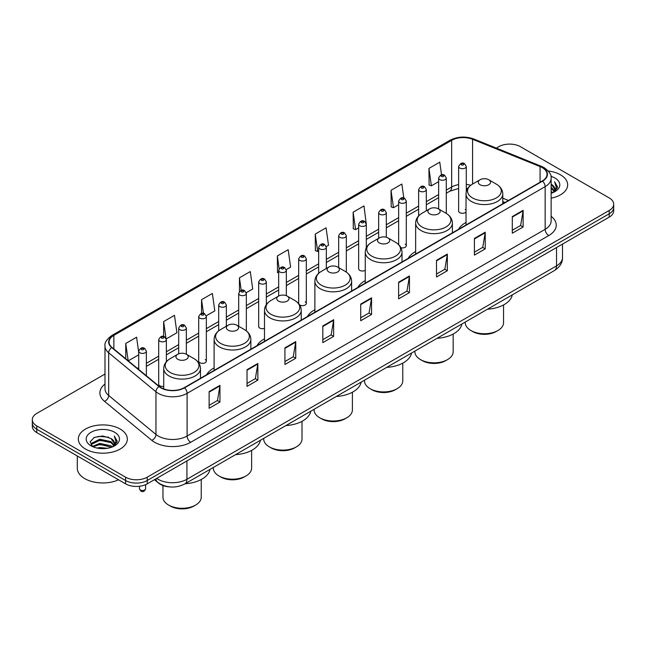 <?xml version="1.0" encoding="UTF-8"?>
<svg xmlns="http://www.w3.org/2000/svg" width="646" height="646" viewBox="0 0 646 646"><rect width="100%" height="100%" fill="white"/><g stroke="black" fill="none" stroke-linecap="round" stroke-linejoin="round"><path stroke-width="0.97" d="M214.101 367.905A27.051 15.617 0 0 0 206.639 374.737M264.489 338.819A27.051 15.617 0 0 0 257.027 345.65M314.877 309.725A27.051 15.617 0 0 0 307.415 316.556M365.256 280.639A27.051 15.617 0 0 0 357.795 287.47M415.644 251.544A27.051 15.617 0 0 0 408.183 258.376M466.032 222.458A27.051 15.617 0 0 0 458.571 229.29M366.314 247.749L366.314 224.21A3.828 2.213 180 0 1 363.948 226.253A3.828 2.213 180 0 1 359.782 225.769A3.828 2.213 180 0 1 358.659 224.21L358.659 268.801A3.828 2.213 0 0 0 359.782 270.367A3.828 2.213 0 0 0 365.256 270.327M299.574 304.855A3.828 2.213 0 0 0 299.792 305.001A3.828 2.213 0 0 0 303.967 305.477A3.828 2.213 0 0 0 306.325 303.434L306.325 258.844A3.828 2.213 180 0 1 303.967 260.879A3.828 2.213 180 0 1 299.792 260.403A3.828 2.213 180 0 1 298.67 258.844L298.67 303.434A3.828 2.213 0 0 0 298.694 303.677M266.338 304.589L266.338 281.931A3.828 2.213 180 0 1 263.972 283.974A3.828 2.213 180 0 1 259.805 283.489A3.828 2.213 180 0 1 258.683 281.931L258.683 326.521A3.828 2.213 0 0 0 259.805 328.087A3.828 2.213 0 0 0 264.489 328.41M206.349 361.154L206.349 316.564A3.828 2.213 180 0 1 203.991 318.607A3.828 2.213 180 0 1 199.816 318.123A3.828 2.213 180 0 1 198.693 316.564L198.693 361.154A3.828 2.213 0 0 0 199.816 362.721A3.828 2.213 0 0 0 203.991 363.197A3.828 2.213 0 0 0 206.349 361.154A3.828 2.213 0 0 0 205.226 359.596M166.361 361.744L166.361 339.651A3.828 2.213 180 0 1 163.995 341.694A3.828 2.213 180 0 1 159.828 341.209A3.828 2.213 180 0 1 158.706 339.651L158.706 384.241A3.828 2.213 0 0 0 159.828 385.807A3.828 2.213 0 0 0 163.721 386.348M466.291 191.757L466.291 166.49A3.828 2.213 180 0 1 463.925 168.525A3.828 2.213 180 0 1 459.758 168.049A3.828 2.213 180 0 1 458.636 166.49L458.636 211.08A3.828 2.213 0 0 0 459.758 212.647A3.828 2.213 0 0 0 466.032 211.88M504.865 202.561L502.782 201.722M400.948 247.741A3.828 2.213 0 0 0 406.302 245.714A3.828 2.213 0 0 0 405.179 244.148M306.325 303.434A3.828 2.213 0 0 0 305.203 301.868M466.032 210.281A3.828 2.213 0 0 0 465.168 209.514M170.164 486.939A15.31 8.842 180 0 1 158.69 483.184L154.442 479.679M104.991 374.042L36.782 413.416A15.31 8.842 0 0 0 32.3 419.666L32.3 426.336A15.31 8.842 0 0 0 36.782 432.586L125.574 483.846A15.31 8.842 0 0 0 147.231 483.846L609.218 217.121A15.31 8.842 0 0 0 613.7 210.871L613.7 207.536A15.31 8.842 0 0 1 609.218 213.786A15.31 8.842 0 0 0 613.7 207.536L613.7 204.201A15.31 8.842 0 0 0 609.218 197.951L520.426 146.69A15.31 8.842 0 0 0 498.769 146.69L496.33 148.104M32.3 419.666A15.31 8.842 0 0 0 36.782 425.916L125.574 477.184A15.31 8.842 0 0 0 147.231 477.184L147.231 480.511L609.218 213.786L147.231 480.511A15.31 8.842 0 0 1 125.574 480.511A15.31 8.842 0 0 0 147.231 480.511L147.231 483.846M36.782 425.916L36.782 429.251L125.574 480.511L36.782 429.251A15.31 8.842 0 0 1 32.3 423.001A15.31 8.842 0 0 0 36.782 429.251L36.782 432.586M560.494 174.824A24.5 14.147 0 0 0 548.252 170.988A24.5 14.147 0 0 1 560.494 174.824A24.5 14.147 0 0 1 567.664 184.829A24.5 14.147 0 0 0 560.494 174.824M120.156 429.049A24.5 14.147 0 0 0 93.46 425.98A24.5 14.147 0 0 0 78.336 439.046A24.5 14.147 0 0 0 85.506 449.051A24.5 14.147 0 0 0 112.21 452.119A24.5 14.147 0 0 0 127.335 439.046A24.5 14.147 0 0 0 120.156 429.049A24.5 14.147 0 0 0 93.46 425.98A24.5 14.147 0 0 0 78.336 439.046A24.5 14.147 0 0 0 85.506 449.051A24.5 14.147 0 0 0 112.21 452.119A24.5 14.147 0 0 0 127.335 439.046A24.5 14.147 0 0 0 120.156 429.049M542.26 167.629A16.336 9.432 180 0 1 547.049 174.299A16.336 9.432 180 0 1 542.26 180.969L184.223 387.681A16.336 9.432 180 0 1 159.296 386.421L112.024 347.451A16.336 9.432 180 0 1 109.069 342.041A16.336 9.432 180 0 1 113.858 335.371L451.659 140.344A16.336 9.432 180 0 1 472.573 139.286L540.08 166.579A16.336 9.432 180 0 1 542.26 167.629M542.551 167.467A16.739 9.666 0 0 0 540.314 166.385L472.807 139.092A16.739 9.666 0 0 0 451.368 140.174L113.567 335.201A16.739 9.666 0 0 0 111.693 347.58L158.956 386.558A16.739 9.666 0 0 0 184.514 387.85L542.551 181.138A16.739 9.666 0 0 0 542.551 167.467M209.126 391.597L209.126 408.272L219.955 402.022L219.955 385.347L209.126 391.597M209.126 405.308L217.468 400.496L219.915 385.904A4.086 2.358 -120 0 0 219.955 385.347M217.395 400.536L219.955 402.022M247.022 369.722L247.022 386.389L257.851 380.139L257.851 363.472L247.022 369.722M247.022 383.433L255.364 378.621L257.811 364.021A4.086 2.358 -120 0 0 257.851 363.472M255.291 378.661L257.851 380.139M284.918 347.839L284.918 364.514L295.747 358.255L295.747 341.589L284.918 347.839M284.918 361.55L293.26 356.737L295.707 342.146A4.086 2.358 -120 0 0 295.747 341.589M293.187 356.778L295.747 358.255M322.822 325.964L322.822 342.63L333.651 336.38L333.651 319.705L322.822 325.964M322.822 339.675L331.156 334.854L333.602 320.263A4.086 2.358 -120 0 0 333.651 319.705M331.083 334.903L333.651 336.38M512.302 216.563L512.302 233.23L523.131 226.98L523.131 210.313L512.302 216.563M512.302 230.275L520.644 225.462L523.09 210.862A4.086 2.358 -120 0 0 523.131 210.313M520.571 225.502L523.131 226.98M474.406 238.439L474.406 255.113L485.235 248.863L485.235 232.189L474.406 238.439M474.406 252.15L482.748 247.337L485.194 232.746A4.086 2.358 -120 0 0 485.235 232.189M482.675 247.378L485.235 248.863M436.51 260.322L436.51 276.989L447.339 270.739L447.339 254.072L436.51 260.322M436.51 274.033L444.852 269.22L447.298 254.621A4.086 2.358 -120 0 0 447.339 254.072M444.779 269.261L447.339 270.739M398.614 282.197L398.614 298.872L409.443 292.622L409.443 275.947L398.614 282.197M398.614 295.916L406.956 291.096L409.394 276.504A4.086 2.358 -120 0 0 409.443 275.947M406.883 291.144L409.443 292.622M360.718 304.08L360.718 320.747L371.547 314.497L371.547 297.83L360.718 304.08M360.718 317.792L369.06 312.979L371.498 298.379A4.086 2.358 -120 0 0 371.547 297.83M368.987 313.019L371.547 314.497M551.127 198.201A24.5 14.147 0 0 0 567.664 184.829A24.5 14.147 0 0 1 551.127 198.201M147.231 477.184L609.218 210.459A15.31 8.842 0 0 0 613.7 204.201M206.26 315.813L214.819 310.871L212.373 293.454L201.552 299.704L201.552 313.375M166.264 338.9L176.923 332.755L174.477 315.329L163.648 321.587L163.648 336.493M138.712 352.369L136.581 337.212L125.752 343.462L125.752 358.764M326.23 246.554L328.515 245.23L326.069 227.812L315.24 234.062L315.418 250.632M366.217 223.459L363.964 205.937L353.136 212.187L353.314 228.757M403.823 198.031L401.86 184.053L391.032 190.304L391.21 206.873M441.533 174.832L439.756 162.17L428.936 168.428L429.106 184.998M246.247 292.727L252.715 288.988L250.277 271.57L239.448 277.82L239.448 291.467M286.235 269.64L290.611 267.113L288.173 249.695L277.344 255.945L277.514 272.515M278.676 272.951L277.344 272.45M277.344 255.945L279.145 268.776M315.24 234.062L317.687 251.48L318.664 250.914M317.687 251.48L315.24 250.567M353.136 212.187L355.583 229.605L358.659 227.828M355.583 229.605L353.136 228.692M391.032 190.304L393.479 207.721L398.647 204.742M393.479 207.721L391.032 206.809M428.936 168.428L431.375 185.846L438.642 181.647M431.375 185.846L428.936 184.934M239.448 277.82L241.208 290.369M201.552 299.704L203.466 313.367M163.648 321.587L165.982 338.189M128.271 360.839L138.712 354.815M125.752 343.462L128.183 360.767M551.127 191.45L552.734 192.686M551.127 192.492L551.886 193.009M551.127 187.283L554.308 190.731M551.127 188.325L554.042 191.224M552.798 192.661A11.539 6.662 0 0 0 554.704 188.995A11.539 6.662 0 0 0 551.321 184.28L554.696 189.246M551.127 193.259A16.643 9.609 0 0 0 554.93 191.62A16.643 9.609 0 0 0 554.93 178.03A16.643 9.609 0 0 0 550.941 176.326M553.921 192.153L557.353 187.768L557.466 186.734L554.607 181.784L556.279 187.324L552.984 192.581M554.607 181.784L557.466 186.936M465.265 322.023L465.265 322.693A19.138 11.055 0 0 0 470.869 330.502L472.678 331.543A16.586 9.577 0 0 0 496.136 331.543L497.945 330.502A19.138 11.055 0 0 0 503.549 322.693L503.549 304.952M472.678 331.543L470.869 330.502A19.138 11.055 0 0 0 497.945 330.502M480.075 184.74A6.129 3.537 0 0 0 488.739 184.74A6.129 3.537 0 0 0 488.739 179.741L496.346 184.134A16.877 9.747 0 0 1 496.346 197.91A16.877 9.747 0 0 1 472.468 197.91A16.877 9.747 0 0 1 472.468 184.134C468.31 186.597 466.17 189.876 466.032 193.97A18.379 10.611 0 0 0 471.41 201.471A18.379 10.611 0 0 0 491.436 203.773A18.379 10.611 0 0 0 502.782 193.97C502.645 189.876 500.497 186.597 496.346 184.134L488.739 179.741A6.129 3.537 0 0 0 480.075 179.741A6.129 3.537 0 0 0 480.075 184.74M487.455 309.208A28.077 16.207 0 0 0 512.31 294.859M414.877 351.109L414.877 351.779A19.138 11.055 0 0 0 420.489 359.596L422.29 360.638A16.586 9.577 0 0 0 445.748 360.638L447.557 359.596A19.138 11.055 0 0 0 453.161 351.779L453.161 334.047M422.29 360.638L420.489 359.596A19.138 11.055 0 0 0 447.557 359.596M429.687 213.834A6.129 3.537 0 0 0 438.351 213.834A6.129 3.537 0 0 0 438.351 208.828L445.958 213.22A16.877 9.747 0 0 1 445.958 227.004A16.877 9.747 0 0 1 422.088 227.004A16.877 9.747 0 0 1 422.088 213.22C417.93 215.691 415.782 218.97 415.644 223.056A18.379 10.611 0 0 0 421.03 230.557A18.379 10.611 0 0 0 441.057 232.859A18.379 10.611 0 0 0 452.394 223.056C452.265 218.97 450.117 215.691 445.958 213.22L438.351 208.828A6.129 3.537 0 0 0 429.687 208.828A6.129 3.537 0 0 0 429.687 213.834M437.067 338.302A28.077 16.207 0 0 0 461.93 323.953M364.497 380.203L364.497 380.865A19.138 11.055 0 0 0 370.101 388.682L371.902 389.724A16.586 9.577 0 0 0 395.368 389.724L397.169 388.682A19.138 11.055 0 0 0 402.773 380.865L402.773 363.133M371.902 389.724L370.101 388.682A19.138 11.055 0 0 0 397.169 388.682M379.307 242.92A6.129 3.537 0 0 0 387.963 242.92A6.129 3.537 0 0 0 387.963 237.922L395.57 242.307A16.877 9.747 0 0 1 395.57 256.091A16.877 9.747 0 0 1 371.7 256.091A16.877 9.747 0 0 1 371.7 242.307C367.542 244.777 365.394 248.056 365.256 252.15A18.379 10.611 0 0 0 370.642 259.652A18.379 10.611 0 0 0 390.668 261.953A18.379 10.611 0 0 0 402.014 252.15C401.877 248.056 399.729 244.777 395.57 242.307L387.963 237.922A6.129 3.537 0 0 0 379.307 237.922A6.129 3.537 0 0 0 379.307 242.92M386.688 367.388A28.077 16.207 0 0 0 411.542 353.039M314.109 409.289L314.109 409.96A19.138 11.055 0 0 0 319.713 417.776L321.522 418.818A16.586 9.577 0 0 0 344.98 418.818L346.789 417.776A19.138 11.055 0 0 0 352.393 409.96L352.393 392.227M321.522 418.818L319.713 417.776A19.138 11.055 0 0 0 346.789 417.776M328.919 272.006A6.129 3.537 0 0 0 337.583 272.006A6.129 3.537 0 0 0 337.583 267.008L345.19 271.401A16.877 9.747 0 0 1 345.19 285.185A16.877 9.747 0 0 1 321.312 285.185A16.877 9.747 0 0 1 321.312 271.401C317.154 273.872 315.014 277.15 314.877 281.236A18.379 10.611 0 0 0 320.255 288.738A18.379 10.611 0 0 0 340.28 291.039A18.379 10.611 0 0 0 351.626 281.236C351.489 277.15 349.341 273.872 345.19 271.401L337.583 267.008A6.129 3.537 0 0 0 328.919 267.008A6.129 3.537 0 0 0 328.919 272.006M336.3 396.483A28.077 16.207 0 0 0 361.154 382.125M263.721 438.384L263.721 439.046A19.138 11.055 0 0 0 269.334 446.862L271.134 447.904A16.586 9.577 0 0 0 294.592 447.904L296.401 446.862A19.138 11.055 0 0 0 302.005 439.046L302.005 421.313M271.134 447.904L269.334 446.862A19.138 11.055 0 0 0 296.401 446.862M278.531 301.101A6.129 3.537 0 0 0 287.195 301.101A6.129 3.537 0 0 0 287.195 296.102L294.802 300.487A16.877 9.747 0 0 1 294.802 314.271A16.877 9.747 0 0 1 270.932 314.271A16.877 9.747 0 0 1 270.932 300.487C266.774 302.958 264.626 306.236 264.489 310.33A18.379 10.611 0 0 0 269.875 317.832A18.379 10.611 0 0 0 289.901 320.125A18.379 10.611 0 0 0 301.238 310.33C301.101 306.236 298.961 302.958 294.802 300.487L287.195 296.102A6.129 3.537 0 0 0 278.531 296.102A6.129 3.537 0 0 0 278.531 301.101M285.912 425.569A28.077 16.207 0 0 0 310.774 411.219M213.341 467.47L213.341 468.14A19.138 11.055 0 0 0 218.946 475.949L220.746 476.998A16.586 9.577 0 0 0 244.212 476.998L246.013 475.949A19.138 11.055 0 0 0 251.617 468.14L251.617 450.407M220.746 476.998L218.946 475.949A19.138 11.055 0 0 0 246.013 475.949M228.151 330.187A6.129 3.537 0 0 0 236.807 330.187A6.129 3.537 0 0 0 236.807 325.188L244.414 329.581A16.877 9.747 0 0 1 244.414 343.365A16.877 9.747 0 0 1 220.544 343.365A16.877 9.747 0 0 1 220.544 329.581C216.386 332.052 214.238 335.331 214.101 339.416A18.379 10.611 0 0 0 219.487 346.918A18.379 10.611 0 0 0 239.513 349.22A18.379 10.611 0 0 0 250.858 339.416C250.721 335.331 248.573 332.052 244.414 329.581L236.807 325.188A6.129 3.537 0 0 0 228.151 325.188A6.129 3.537 0 0 0 228.151 330.187M235.524 454.663A28.077 16.207 0 0 0 260.386 440.306M162.954 485.55L162.954 497.226A19.138 11.055 0 0 0 168.558 505.043L170.366 506.084A16.586 9.577 0 0 0 193.824 506.084L195.633 505.043A19.138 11.055 0 0 0 201.237 497.226L201.237 479.493M170.366 506.084L168.558 505.043A19.138 11.055 0 0 0 195.633 505.043M177.763 359.281A6.129 3.537 0 0 0 186.428 359.281A6.129 3.537 0 0 0 186.428 354.274L194.034 358.667A16.877 9.747 0 0 1 194.034 372.451A16.877 9.747 0 0 1 170.156 372.451A16.877 9.747 0 0 1 170.156 358.667C165.998 361.138 163.858 364.417 163.721 368.511A18.379 10.611 0 0 0 169.099 376.012A18.379 10.611 0 0 0 189.125 378.306A18.379 10.611 0 0 0 200.47 368.511C200.333 364.417 198.185 361.138 194.034 358.667L186.428 354.274A6.129 3.537 0 0 0 177.763 354.274A6.129 3.537 0 0 0 177.763 359.281M185.144 483.749A28.077 16.207 0 0 0 209.998 469.4M77.31 455.987L77.31 468.221A25.525 14.737 0 0 0 84.787 478.638A25.525 14.737 0 0 0 118.581 479.817M97.029 448.049L99.847 447.549L107.349 448.292M100.332 448.55L104.006 448.631M92.338 446.459L99.847 443.382L110.991 445.797L112.404 446.911M93.048 446.822L99.847 444.424L111.556 447.234M91.401 445.603L91.692 443.229L99.847 439.207L110.991 441.63L113.979 444.949M91.336 445.304L91.692 444.27L99.847 440.257L110.991 442.672L113.704 445.441M112.469 446.887A11.539 6.662 0 0 0 114.374 443.213A11.539 6.662 0 0 0 110.991 438.505L114.366 443.463M114.6 432.255A16.643 9.609 0 0 0 91.07 432.255A16.643 9.609 0 0 0 91.07 445.845A16.643 9.609 0 0 0 114.6 445.845A16.643 9.609 0 0 0 114.6 432.255M110.991 438.505L102.771 435.977L94.251 437.447L90.141 441.807L92.475 446.572M113.591 446.378L117.023 441.993L117.136 440.96L114.277 436.002L115.949 441.549L112.646 446.806M114.277 436.002L117.128 441.161M93.783 437.673L99.137 436.365L108.544 437.221M95.689 441.194L99.137 440.54L108.197 441.291M95.689 445.36L99.137 444.706L108.197 445.457M156.687 478.387A20.414 11.79 0 0 0 158.06 479.267A20.414 11.79 0 0 0 186.928 479.267L556.521 265.886A20.414 11.79 0 0 0 562.496 257.552C562.65 262.615 559.953 266.951 554.405 270.561L184.813 483.935A10.207 5.895 60 0 0 186.928 479.267L186.928 460.929M556.521 247.547L556.521 265.886A10.207 5.895 60 0 1 554.405 270.561M155.856 478.864A10.207 6.831 129.5 0 0 157.64 482.191L154.539 479.631M609.218 217.121L609.218 210.459M125.574 483.846L125.574 477.184M551.127 216.305A25.525 14.737 180 0 1 548.761 235.564L190.723 442.276A5.103 2.947 60 0 1 187.114 436.026L545.151 229.314A20.414 11.79 0 0 0 551.127 220.98L551.127 178.304A20.414 11.79 180 0 1 545.151 186.637A5.103 2.947 -120 0 0 542.551 181.138M190.723 442.276A25.525 14.737 180 0 1 154.628 442.276A25.525 14.737 180 0 1 151.77 440.314L104.499 401.336A25.525 14.737 180 0 1 104.991 384.047M158.238 436.026A20.414 11.79 0 0 0 187.114 436.026L187.114 393.349A20.414 11.79 180 0 1 155.952 391.775L108.681 352.797A20.414 11.79 180 0 1 104.991 346.038L104.991 388.714A20.414 11.79 0 0 0 108.681 395.481L155.952 434.451A20.414 11.79 0 0 0 158.238 436.026M551.127 178.304C551.813 175.114 549.463 171.553 544.093 167.629L541.413 166.329A5.103 2.39 112 0 0 540.314 166.385M541.413 166.329L473.906 139.035C465.451 136.048 457.425 136.484 449.826 140.344A5.103 2.947 60 0 1 451.368 140.174M113.567 335.201A5.103 2.947 -120 0 0 112.024 335.371C106.727 339.174 104.377 342.735 104.991 346.038M111.693 347.58A5.103 3.416 129.5 0 0 108.681 352.797L108.681 395.481A5.103 3.416 -50.5 0 1 104.499 401.336M473.906 139.035A5.103 2.39 112 0 0 472.807 139.092M158.956 386.558A5.103 3.416 129.5 0 0 155.952 391.775L155.952 434.451A5.103 3.416 -50.5 0 1 151.77 440.314M184.514 387.85A5.103 2.947 60 0 1 187.114 393.349L545.151 186.637L545.151 229.314A5.103 2.947 60 0 0 548.761 235.564M113.858 335.371L113.858 348.953M540.08 166.579L540.08 182.229M472.573 139.286L472.573 184.07M508.475 200.478L502.782 198.177M470.7 185.305A16.336 9.432 0 0 0 466.291 184.425M458.636 184.635A16.336 9.432 0 0 0 451.659 187.017L446.297 190.118M451.659 140.344L451.659 187.017A9.189 5.305 60 0 1 449.753 191.224L446.297 193.227M438.642 194.535L426.303 201.657M418.64 206.082L406.302 213.204M398.647 217.621L386.308 224.751M378.653 229.168L366.314 236.291M358.659 240.716L346.321 247.838M338.665 252.255L326.327 259.385M318.664 263.802L306.325 270.924M298.67 275.349L286.331 282.472M278.676 286.889L266.338 294.011M258.683 298.436L246.344 305.558M238.689 309.975L226.342 317.105M218.687 321.522L206.349 328.644M198.693 333.07L186.355 340.192M178.7 344.609L166.361 351.739M158.706 356.156L146.367 363.278M138.712 367.703L137.461 368.422M360.718 304.605L371.498 298.379M398.614 282.73L409.394 276.504M436.51 260.847L447.298 254.621M474.406 238.972L485.194 232.746M512.302 217.088L523.09 210.862M322.822 326.488L333.602 320.263M284.918 348.372L295.707 342.146M247.022 370.247L257.811 364.021M209.126 392.13L219.915 385.904M461.559 164.924A1.276 0.735 0 0 0 463.368 164.924A1.276 0.735 0 0 0 463.368 163.882A1.276 0.735 0 0 0 461.559 163.882A1.276 0.735 0 0 0 461.559 164.924M446.297 213.422L446.297 178.03A3.828 2.213 180 0 1 443.931 180.072A3.828 2.213 180 0 1 439.756 179.596A3.828 2.213 180 0 1 438.642 178.03L438.642 208.997M441.565 176.471A1.276 0.735 0 0 0 443.366 176.471A1.276 0.735 0 0 0 443.366 175.429A1.276 0.735 0 0 0 441.565 175.429A1.276 0.735 0 0 0 441.565 176.471M426.303 210.79L426.303 189.577A3.828 2.213 180 0 1 423.938 191.62A3.828 2.213 180 0 1 419.763 191.135A3.828 2.213 180 0 1 418.64 189.577L418.64 215.901M421.572 188.01A1.276 0.735 0 0 0 423.372 188.01A1.276 0.735 0 0 0 423.372 186.969A1.276 0.735 0 0 0 421.572 186.969A1.276 0.735 0 0 0 421.572 188.01M406.302 245.714L406.302 201.116A3.828 2.213 180 0 1 403.944 203.159A3.828 2.213 180 0 1 399.769 202.683A3.828 2.213 180 0 1 398.647 201.116L398.647 244.616M401.57 199.557A1.276 0.735 0 0 0 403.379 199.557A1.276 0.735 0 0 0 403.379 198.516A1.276 0.735 0 0 0 401.57 198.516A1.276 0.735 0 0 0 401.57 199.557M386.308 237.235L386.308 212.663A3.828 2.213 180 0 1 383.942 214.706A3.828 2.213 180 0 1 379.775 214.23A3.828 2.213 180 0 1 378.653 212.663L378.653 238.293M381.576 211.105A1.276 0.735 0 0 0 383.385 211.105A1.276 0.735 0 0 0 383.385 210.055A1.276 0.735 0 0 0 381.576 210.055A1.276 0.735 0 0 0 381.576 211.105M361.582 222.644A1.276 0.735 0 0 0 363.391 222.644A1.276 0.735 0 0 0 363.391 221.602A1.276 0.735 0 0 0 361.582 221.602A1.276 0.735 0 0 0 361.582 222.644M346.321 272.111L346.321 235.75A3.828 2.213 180 0 1 343.955 237.793A3.828 2.213 180 0 1 339.78 237.316A3.828 2.213 180 0 1 338.665 235.75L338.665 267.63M341.589 234.191A1.276 0.735 0 0 0 343.389 234.191A1.276 0.735 0 0 0 343.389 233.149A1.276 0.735 0 0 0 341.589 233.149A1.276 0.735 0 0 0 341.589 234.191M326.327 268.51L326.327 247.297A3.828 2.213 180 0 1 323.961 249.34A3.828 2.213 180 0 1 319.786 248.855A3.828 2.213 180 0 1 318.664 247.297L318.664 273.306M321.595 245.73A1.276 0.735 0 0 0 323.396 245.73A1.276 0.735 0 0 0 323.396 244.689A1.276 0.735 0 0 0 321.595 244.689A1.276 0.735 0 0 0 321.595 245.73M301.593 257.278A1.276 0.735 0 0 0 303.402 257.278A1.276 0.735 0 0 0 303.402 256.236A1.276 0.735 0 0 0 301.593 256.236A1.276 0.735 0 0 0 301.593 257.278M286.331 295.682L286.331 270.383A3.828 2.213 180 0 1 283.965 272.426A3.828 2.213 180 0 1 279.799 271.95A3.828 2.213 180 0 1 278.676 270.383L278.676 296.021M281.599 268.825A1.276 0.735 0 0 0 283.408 268.825A1.276 0.735 0 0 0 283.408 267.783A1.276 0.735 0 0 0 281.599 267.783A1.276 0.735 0 0 0 281.599 268.825M261.606 280.364A1.276 0.735 0 0 0 263.415 280.364A1.276 0.735 0 0 0 263.415 279.322A1.276 0.735 0 0 0 261.606 279.322A1.276 0.735 0 0 0 261.606 280.364M246.344 330.881L246.344 293.47A3.828 2.213 180 0 1 243.978 295.513A3.828 2.213 180 0 1 239.803 295.036A3.828 2.213 180 0 1 238.689 293.47L238.689 326.27M241.612 291.911A1.276 0.735 0 0 0 243.413 291.911A1.276 0.735 0 0 0 243.413 290.87A1.276 0.735 0 0 0 241.612 290.87A1.276 0.735 0 0 0 241.612 291.911M226.342 326.23L226.342 305.017A3.828 2.213 180 0 1 223.984 307.06A3.828 2.213 180 0 1 219.81 306.584A3.828 2.213 180 0 1 218.687 305.017L218.687 330.825M221.618 303.45A1.276 0.735 0 0 0 223.419 303.45A1.276 0.735 0 0 0 223.419 302.409A1.276 0.735 0 0 0 221.618 302.409A1.276 0.735 0 0 0 221.618 303.45M201.617 314.998A1.276 0.735 0 0 0 203.425 314.998A1.276 0.735 0 0 0 203.425 313.956A1.276 0.735 0 0 0 201.617 313.956A1.276 0.735 0 0 0 201.617 314.998M186.355 354.242L186.355 328.103A3.828 2.213 180 0 1 183.989 330.146A3.828 2.213 180 0 1 179.822 329.67A3.828 2.213 180 0 1 178.7 328.103L178.7 353.838M181.623 326.545A1.276 0.735 0 0 0 183.432 326.545A1.276 0.735 0 0 0 183.432 325.503A1.276 0.735 0 0 0 181.623 325.503A1.276 0.735 0 0 0 181.623 326.545M161.629 338.084A1.276 0.735 0 0 0 163.438 338.084A1.276 0.735 0 0 0 163.438 337.042A1.276 0.735 0 0 0 161.629 337.042A1.276 0.735 0 0 0 161.629 338.084M140.368 489.975A3.06 1.768 0 0 0 143.711 490.362A3.06 1.768 0 0 0 145.6 488.723C144.591 491.477 143.024 492.284 140.901 491.146L139.471 488.723A3.06 1.768 0 0 0 140.368 489.975M146.367 375.762L146.367 351.198A3.828 2.213 180 0 1 144.001 353.233A3.828 2.213 180 0 1 139.827 352.756A3.828 2.213 180 0 1 138.712 351.198L138.712 369.447M141.636 349.631A1.276 0.735 0 0 0 143.436 349.631A1.276 0.735 0 0 0 143.436 348.59A1.276 0.735 0 0 0 141.636 348.59A1.276 0.735 0 0 0 141.636 349.631M184.813 483.935C176.6 488.069 168.388 488.069 160.168 483.935L157.64 482.191M562.496 257.552L562.496 244.091M449.826 140.344L112.024 335.371M467.736 188.438L466.291 188.277M458.636 188.446L449.753 191.224M438.642 197.644L426.303 204.766M418.64 209.191L406.302 216.313M398.647 220.73L386.308 227.852M378.653 232.277L366.314 239.4M358.659 243.825L346.321 250.947M338.665 255.364L326.327 262.486M318.664 266.911L306.325 274.033M298.67 278.45L286.331 285.58M278.676 289.997L266.338 297.12M258.683 301.545L246.344 308.667M238.689 313.084L226.342 320.206M218.687 324.631L206.349 331.753M198.693 336.17L186.355 343.301M178.7 347.718L166.361 354.84M158.706 359.265L146.367 366.387M504.978 202.497L502.782 201.609M502.782 203.765L502.782 193.97M466.032 224.978L466.032 193.97M480.075 179.741L472.468 184.134M452.394 232.851L452.394 223.056M415.644 254.072L415.644 223.056M429.687 208.828L422.088 213.22M402.014 261.945L402.014 252.15M365.256 283.158L365.256 252.15M379.307 237.922L371.7 242.307M351.626 291.031L351.626 281.236M314.877 312.252L314.877 281.236M328.919 267.008L321.312 271.401M301.238 320.125L301.238 310.33M264.489 341.338L264.489 310.33M278.531 296.102L270.932 300.487M250.858 349.211L250.858 339.416M214.101 370.433L214.101 339.416M228.151 325.188L220.544 329.581M200.47 378.298L200.47 368.511M163.721 388.9L163.721 368.511M177.763 354.274L170.156 358.667M91.296 445.482L91.296 444.787M466.291 166.49L464.644 163.753C462.423 162.154 460.42 163.067 458.636 166.49M446.297 178.03L444.642 175.3C442.421 173.693 440.419 174.606 438.642 178.03M426.303 189.577L424.648 186.847C422.427 185.24 420.425 186.153 418.64 189.577M406.302 201.116L404.654 198.387C402.434 196.788 400.431 197.692 398.647 201.116M386.308 212.663L384.661 209.934C382.44 208.327 380.437 209.239 378.653 212.663M366.314 224.21L364.667 221.473C362.446 219.874 360.444 220.787 358.659 224.21M346.321 235.75L344.665 233.02C342.445 231.421 340.442 232.326 338.665 235.75M326.327 247.297L324.672 244.568C322.451 242.961 320.448 243.873 318.664 247.297M306.325 258.844L304.678 256.107C302.457 254.508 300.455 255.412 298.67 258.844M286.331 270.383L284.684 267.654C282.464 266.047 280.461 266.959 278.676 270.383M266.338 281.931L264.69 279.201C262.47 277.594 260.467 278.507 258.683 281.931M246.344 293.47L244.689 290.74C242.468 289.142 240.465 290.046 238.689 293.47M226.342 305.017L224.695 302.288C222.474 300.681 220.472 301.593 218.687 305.017M206.349 316.564L204.701 313.827C202.481 312.228 200.478 313.14 198.693 316.564M186.355 328.103L184.708 325.374C182.487 323.767 180.484 324.68 178.7 328.103M166.361 339.651L164.714 336.921C162.493 335.314 160.491 336.227 158.706 339.651M145.6 488.723L145.6 484.67M146.367 351.198L144.712 348.46C142.491 346.862 140.489 347.766 138.712 351.198M139.471 488.723L139.471 486.26"/></g></svg>
